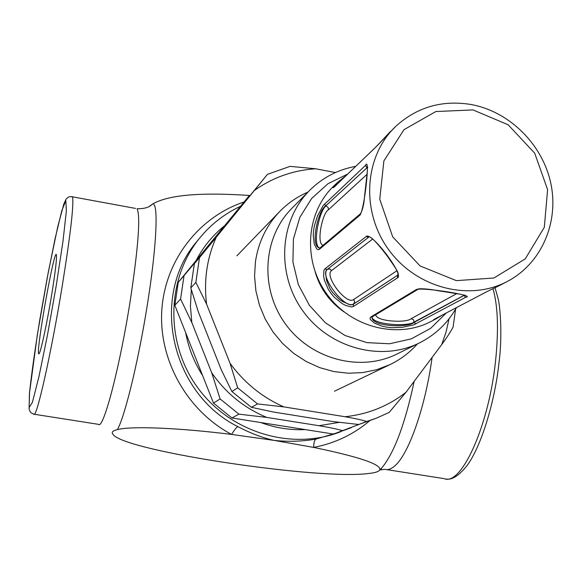 <?xml version="1.0" encoding="UTF-8"?>
<svg xmlns="http://www.w3.org/2000/svg" width="582" height="582" viewBox="0 0 582 582"><rect width="100%" height="100%" fill="white"/><g stroke="black" fill="none" stroke-linecap="round" stroke-linejoin="round"><path stroke-width="0.87" d="M307.943 192.104C297.235 196.709 287.799 203.213 279.629 211.608C266.469 225.43 258.415 242.076 255.469 261.536L254.552 276.166L255.905 290.891L259.499 305.339L265.254 319.154L273.031 331.995L282.634 343.533L293.823 353.478L306.321 361.589L319.802 367.671L333.937 371.585L348.378 373.229L362.761 372.589L376.736 369.694L389.969 364.616C400.511 359.516 409.663 352.619 417.418 343.911M51.514 295.656C55.181 273.031 56.825 259.528 56.439 255.156C54.883 244.171 35.029 355.711 38.878 353.812C40.238 354.533 46.691 325.025 51.514 295.656M343.947 311.857C329.681 301.92 320.085 288.607 315.16 271.932M419.549 342.856L396.975 354.016C360.294 372.436 310.781 359.392 285.318 323.796C259.587 288.396 262.846 237.296 291.902 208.305L309.617 190.409C279.345 220.6 276.021 274.013 302.967 311.072C329.623 348.334 381.348 362.048 419.549 342.856C435.416 334.846 447.711 323.105 456.455 307.638M355.762 166.321C337.895 169.595 322.515 177.619 309.617 190.409M446.307 312.963L430.629 328.343L411.278 338.87L389.547 343.766L366.929 342.631L345.031 335.487L325.411 322.799L309.478 305.455L298.384 284.685L292.913 261.987L293.423 238.984L299.854 217.297L311.676 198.44L328.03 183.694L347.745 174.018M240.126 206.472C224.368 213.9 210.91 224.405 199.742 237.987C166.416 278.538 164.902 342.42 197.363 387.219C229.621 432.171 290.709 450.904 339.713 432.091L340.812 431.662M305.274 429.596C290.098 430.251 275.25 427.901 260.714 422.547M202.616 375.557C194.148 362.295 188.495 347.992 185.665 332.657M196.272 260.241C203.278 246.877 212.554 235.506 224.099 226.122M339.713 432.091L316.041 439.054C302.313 441.462 288.33 441.905 274.1 440.392C262.504 437.824 250.391 433.219 237.783 426.577C170.351 393.068 149.843 295.365 197.262 241.028L199.742 237.987M316.041 439.054C314.586 439.745 313.785 442.531 313.64 447.413C334.861 443.339 353.587 434.427 369.81 420.684M243.836 202.034C198.593 217.173 164.873 260.736 161.789 310.453C158.69 360.134 187.12 410.797 231.549 434.412L274.1 440.392L313.64 447.413C359.101 456.848 381.152 464.312 379.791 469.79L379.078 470.649C377.711 472.002 374.088 472.962 368.217 473.53C319.212 480.026 129.56 451.828 113.621 435.161L112.457 433.575C111.584 431.902 113.243 430.585 117.433 429.625C125.406 415.133 139.454 356.475 148.228 299.184C157.067 241.799 158.435 201.045 152.397 204.137L149.807 206.05M117.433 429.625C130.739 425.959 177.248 427.675 231.549 434.412C234.437 429.916 236.518 427.304 237.783 426.577M249.845 195.508C200.426 192.096 167.943 194.97 152.397 204.137M414.158 381.363C405.101 423.798 394.341 452.614 381.887 467.819L379.289 470.467M235.404 213.208L248.732 196.294L249.496 195.938M191.274 289.982L190.43 306.227L191.827 322.544L180.58 299.039L184.043 275.621L201.263 255.105M266.847 417.425L238.933 414.151L220.105 398.932L211.71 372.793C225.86 393.192 244.236 408.069 266.847 417.425L318.987 425.711L339.066 422.401M359.203 424.358L342.602 430.629C336.36 428.912 328.488 427.275 318.987 425.711M248.732 196.294L178.252 282.343L174.847 305.295L213.499 403.093L231.942 417.985L238.933 414.151M231.942 417.985L333.53 434.07L342.602 430.629M191.827 322.544L211.71 372.793M174.847 305.295L180.58 299.039M213.499 403.093L220.105 398.932M234.379 213.98L201.852 253.868M178.252 282.343L184.043 275.621M333.53 434.07L351.157 427.755M376.176 146.751L395.644 126.469C364.267 156.252 360.644 211.171 388.463 249.416C415.963 287.886 469.216 301.796 507.388 281.426C541.311 263.639 559.113 222.622 550.863 183.585C542.7 144.525 509.65 111.628 471.18 104.527C442.102 99.777 416.93 107.088 395.644 126.469M346.486 175.226L337.393 182.566C333.071 187.215 331.98 188.728 334.126 187.106L375.87 147.05M486.021 292.091L500.418 285.078L486.021 292.091L434.47 319.176C432.593 320.318 433.263 320.129 436.485 318.601L431.291 321.329C397.448 339.371 350.691 327.44 326.742 293.925C302.502 260.62 305.95 212.481 333.748 186.065L337.393 182.566M465.695 297.271C477.109 295.772 424.431 287.312 416.559 289.414L370.807 316.979L370.014 318.041L370.363 319.511L374.335 323.039L381.988 326.153L386.797 327.164L391.933 327.695L402.14 327.339L413.758 324.851L465.695 297.271L463.927 295.489L414.195 322.348C408.499 327.877 373.018 326.851 372.051 317.808L371.949 316.979M360.062 215.049C364.616 208.523 370.334 155.336 365.503 165.368L323.126 205.592L317.488 215.958L314.404 225.692L313.545 230.792L313.247 235.717L314.273 244.025L316.695 248.885L318.078 249.707L319.387 249.329L360.062 215.049L360.549 213.667L319.838 248.056L319.387 249.329M397.542 277.84C404.614 275.264 370.894 231.018 366.151 236.532L324.872 268.913L323.89 270.441L323.621 276.37L324.458 280.371L328.241 289.218L331.143 293.561L334.548 297.518L342.107 303.571L345.773 305.514L351.652 306.969L353.441 306.488L397.542 277.84L397.462 275.344L353.383 304.204L351.703 304.677L349.251 304.422L342.762 301.651L339.197 299.213L332.569 292.484L329.907 288.468L326.487 280.262L325.665 273.38L326.116 271.001L327.055 269.575L324.872 268.913M436.616 318.536L442.284 315.08M464.705 294.987L414.231 321.977C408.586 326.88 373.273 324.836 372.102 317.292L372.007 316.957M366.151 236.532L368.573 237.238C368.479 236.408 370.989 234.473 387.692 256.626C402.271 277.425 397.266 272.478 397.724 275.141L353.674 303.986C345.548 310.643 318.478 275.024 327.346 269.35L329.732 268.913L331.638 270.55C323.73 275.599 346.428 305.463 353.66 299.512L397.019 270.681M375.776 314.695C375.863 321.526 406.149 323.25 411.147 318.71L456.564 293.699M365.503 165.368L366.755 167.558L367.635 166.91M323.228 245.197C316.091 244.629 322.042 213.31 328.394 209.818L328.124 207.381L326.065 205.963C319.489 209.84 312.134 244.818 319.409 247.954L318.907 247.823C310.126 244.571 318.492 209.629 325.702 205.904L324.56 203.911M367.635 167.238L367.162 167.623L367.62 167.74M472.977 109.911L508.159 124.788L534.705 153.19L547.604 189.681L544.308 227.336L525.255 258.881L493.914 278.007L456.353 280.64L420.124 265.974L392.697 236.852L379.755 199.248L383.873 160.923L404.003 129.655L435.853 111.548L472.977 109.911M237.696 387.838L230.036 363.255C244.207 382.738 262.147 397.28 283.856 406.891L257.564 403.923L237.696 387.838L231.869 391.511L251.395 407.313L273.584 412.056L333.173 421.586L358.759 424.489L375.754 418.436L366.755 421.455C361.022 419.797 353.783 418.218 345.039 416.727C367.919 414.297 388.23 406.149 405.981 392.283L389.198 412.398L375.754 418.436M290.047 166.365L315.662 168.773C293.153 170.242 272.711 177.488 254.341 190.496L267.451 174.324L290.047 166.365M199.481 257.695L216.264 237.201C206.894 258.255 203.671 280.568 206.588 304.153L195.872 282.379L199.481 257.695L194.366 263.631L190.809 287.901L198.426 312.134L221.204 369.628L231.869 391.511M455.531 309.537L453.08 327.179C450.533 331.915 446.758 337.698 441.753 344.537L446.096 331.9L449.035 318.827M195.872 282.379L190.809 287.901M267.451 174.324L194.366 263.631M441.753 344.537L405.981 392.283M315.662 168.773L335.428 172.548M216.264 237.201L254.341 190.496M230.036 363.255L206.588 304.153M345.039 416.727L283.856 406.891M257.564 403.923L251.395 407.313M366.755 421.455L358.759 424.489M56.221 285.777L47.535 334.708L38.943 376.649L32.381 402.409L29.115 407.509L29.544 392.428C31.603 373.535 34.978 349.564 39.663 320.522L47.375 277.054L55.195 238.191L61.772 210.8L65.831 200.608L66.363 210.96L62.987 241.224L56.221 285.777M135.519 208.414L72.474 196.818L69.876 196.665L68.24 197.211L66.181 198.964L63.845 203.955L57.734 226.791L48.233 272.485L37.372 334.541L29.435 393.432L29.1 409.001L30.017 411.481L31.217 412.914L33.763 414.173C36.244 419.971 51.165 353.907 62.267 285.762C70.633 233.542 74.03 203.889 72.474 196.818L71.579 196.629M152.229 204.246L152.026 204.435C149.181 207.432 144.198 208.858 137.076 208.698C140.546 216.075 138.421 245.706 130.717 297.598C120.343 365.285 103.305 430.454 98.416 424.329L34.193 414.246M493.034 288.745C497.908 305.987 498.752 329.979 495.58 360.724C488.902 425.937 461.22 486.399 444.139 478.637L386.797 469.63M379.791 469.79L381.887 467.819L380.621 469.9L384.775 469.31C387.707 470.22 390.929 469.179 394.443 466.197C408.418 455.095 425.457 407.08 432.091 357.435M390.609 131.321L376.016 146.882L334.126 187.106M434.718 319.045L486.268 291.968M416.559 289.414L417.963 289.341M411.147 318.71L413.416 319.613L414.195 322.348L415.803 323.978M460.027 294.186L436.74 290.505C429.581 288.948 417.149 288.119 417.941 289.349L372.08 316.914L372.043 317.808L372.08 316.914L370.807 316.979M353.66 299.512L354.722 301.789L353.383 304.204L353.441 306.488M368.639 237.194L327.055 269.575L368.581 237.23M372.764 238.962L331.638 270.55M360.571 213.652L360.549 213.667C362.666 209.826 363.976 204.253 364.492 196.942L367.315 171.523M325.702 205.904L367.162 167.623L325.702 205.904M328.394 209.818L366.973 174.382M334.512 391.206L389.969 364.616M236.889 255.825L279.629 211.608M495.056 287.777L498.047 298.333C500.447 307.5 502.353 337.349 499.094 361.924C494.685 403.624 480.565 447.594 466.931 465.746C458.783 475.829 451.821 480.237 446.059 478.979M337.618 182.348L346.494 175.218M500.542 285.013L507.388 281.426M318.943 247.845L319.838 248.063M319.409 247.954L319.809 248.085M318.9 247.859L319.423 247.939"/></g></svg>
